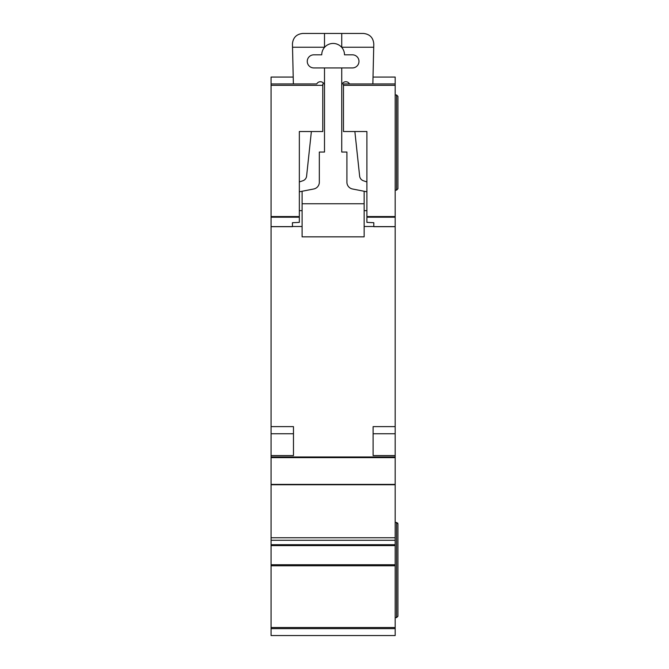 <?xml version="1.0" encoding="UTF-8"?>
<svg xmlns="http://www.w3.org/2000/svg" width="669" height="669" viewBox="0 0 669 669"><rect width="100%" height="100%" fill="white"/><g stroke="black" fill="none" stroke-linecap="round" stroke-linejoin="round"><path stroke-width="1" d="M271.07 77.06L293.223 77.06L271.07 77.069L271.07 83.951L293.382 83.943L292.437 43.794C293.097 37.556 296.543 34.111 302.781 33.45L363.459 33.45C369.806 34.144 373.252 37.673 373.795 44.037L372.859 83.951L395.178 83.943L395.178 456.969L271.07 456.969L271.07 635.55L395.178 635.55L395.178 564.736L271.07 564.736M352.429 54.825A6.548 6.548 0 0 1 358.977 61.372A6.548 6.548 0 0 1 352.429 67.929L313.811 67.929A6.548 6.548 0 0 1 307.263 61.372A6.548 6.548 0 0 1 313.811 54.825L321.747 54.825A11.373 11.373 0 0 1 341.742 47.399A11.373 11.373 0 0 1 344.502 54.825L352.429 54.825M311.378 131.525L306.603 176.106A5.519 5.519 0 0 1 302.881 180.747L299.336 181.943M316.746 83.951A4.106 4.106 0 0 1 324.498 85.816M299.336 191.802L313.753 188.984A6.899 6.899 0 0 0 319.33 182.219L319.33 152.047L324.498 152.047L324.498 67.929M302.095 226.507L292.437 226.507M364.145 226.507L373.804 226.507M341.742 67.929L341.742 152.047L346.91 152.047L346.91 182.219A6.899 6.899 0 0 0 352.488 188.984L366.905 191.802M341.742 85.816A4.106 4.106 0 0 1 349.494 83.951M366.905 181.943L363.359 180.747A5.519 5.519 0 0 1 359.638 176.106L354.863 131.525M302.095 191.259L302.095 203.752L364.145 203.752L364.145 191.259M341.742 33.45L341.742 47.399M324.498 33.45L324.498 47.399M292.52 47.24L324.498 47.24M364.145 203.752L364.145 236.851L302.095 236.851L302.095 203.752M302.095 210.651L299.336 210.651M366.905 210.651L364.145 210.651M341.742 47.24L373.72 47.24M316.755 83.943L271.07 83.951L271.07 456.969M271.07 545.595L395.178 545.595L395.178 456.969M395.178 545.595L395.178 564.736M395.178 77.069L373.018 77.069L395.178 77.06L395.178 83.951L343.465 83.951L343.465 131.525L366.905 131.525L366.905 216.564L395.178 216.564M395.178 522.472L396.558 522.472L397.93 523.852L397.645 523.016M395.178 617.621L396.558 617.621L397.93 616.241L397.93 523.852M395.178 94.981L396.558 94.981L397.93 96.361L397.93 188.758L396.558 190.138L397.93 188.758M395.178 190.138L396.558 190.138L396.558 94.981M395.178 628.651L271.07 628.651M395.178 455.589L373.11 455.589L373.11 433.738L395.178 433.738M373.11 455.589L373.11 426.63L395.178 426.63M395.178 226.682L373.804 226.682L373.804 222.702L366.905 222.384L366.905 216.564M349.486 83.943L343.465 83.951M396.558 522.472L396.558 617.621L397.93 616.241M271.07 426.63L293.474 426.63L293.474 455.589L293.474 433.738L271.07 433.738M271.07 455.589L293.474 455.589M322.776 83.951L322.776 131.525L299.336 131.525L299.336 222.384L292.437 222.702L292.437 226.682L271.07 226.682M395.178 565.773L271.07 565.773M271.07 627.53L395.178 627.53M395.178 484.741L271.07 484.741M271.07 537.751L395.178 537.751M395.178 457.638L271.07 457.638M271.07 484.389L395.178 484.389M373.804 226.624L395.178 226.624M395.178 217.199L366.905 217.199M395.178 85.331L343.465 85.331M395.178 544.717L271.07 544.717M271.07 540.268L395.178 540.268M271.07 226.624L292.437 226.624M271.07 217.199L299.336 217.199M271.07 216.564L299.336 216.564M271.07 85.331L322.776 85.331"/></g></svg>
